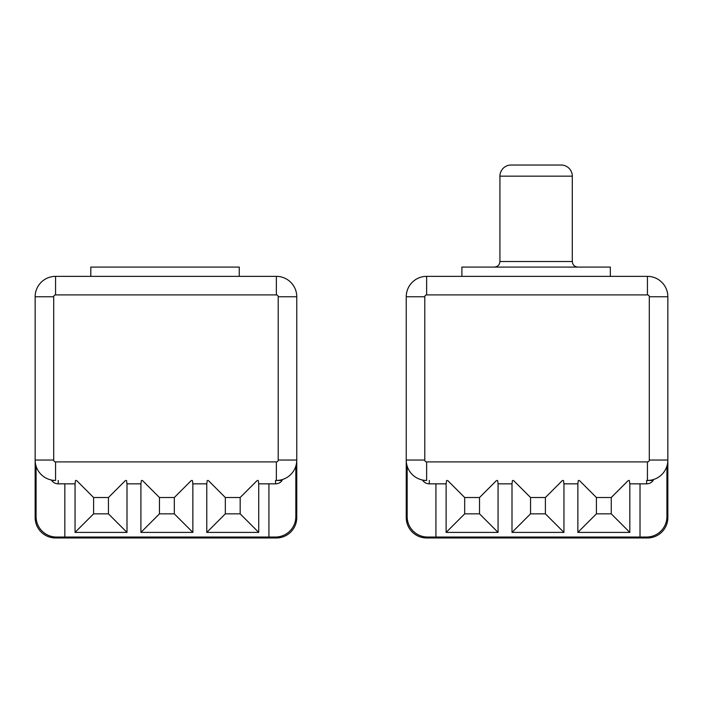 <?xml version="1.0" encoding="UTF-8"?>
<svg xmlns="http://www.w3.org/2000/svg" width="703" height="703" viewBox="0 0 703 703"><rect width="100%" height="100%" fill="white"/><g stroke="black" fill="none" stroke-linecap="round" stroke-linejoin="round"><path stroke-width="1.05" d="M36.081 466.124L36.081 516.635A20.413 20.413 0 0 0 56.486 537.039L64.834 537.039L56.486 537.039A20.413 20.413 0 0 1 36.081 516.635L36.081 466.124M268.933 537.039L275.427 537.039A20.413 20.413 0 0 0 295.84 516.635L295.84 466.124L295.84 516.635A20.413 20.413 0 0 1 275.427 537.039L268.933 537.039L268.933 483.84L268.933 537.039L64.834 537.039L268.933 537.039M221.621 537.039L221.621 537.971L55.563 537.971A20.413 20.413 0 0 1 35.15 517.557L35.15 296.763L53.7 296.763L53.7 460.043A1.854 1.854 0 0 0 55.563 461.897L276.358 461.897A1.854 1.854 0 0 0 278.212 460.043L278.212 296.763A1.854 1.854 0 0 0 276.358 294.909L55.563 294.909A1.854 1.854 0 0 0 53.7 296.763L53.7 460.043A1.854 1.854 0 0 0 55.563 461.897L276.358 461.897A1.854 1.854 0 0 0 278.212 460.043L278.212 296.763A1.854 1.854 0 0 0 276.358 294.909L55.563 294.909L55.563 276.358L276.358 276.358L276.358 294.909L276.358 276.358A20.413 20.413 0 0 1 296.763 296.763L296.763 517.557A20.413 20.413 0 0 1 276.358 537.971L55.563 537.971A20.413 20.413 0 0 1 35.15 517.557L35.15 460.043A20.413 20.413 0 0 0 55.563 480.448L51.662 480.448A8.023 8.023 0 0 0 58.208 483.84L58.208 480.448L58.208 483.84A8.023 8.023 0 0 1 51.662 480.448L55.563 480.448L55.563 461.897L55.563 480.448A20.413 20.413 0 0 1 35.15 460.043L53.7 460.043L35.15 460.043L35.15 296.763A20.413 20.413 0 0 1 55.563 276.358A20.413 20.413 0 0 0 35.15 296.763L53.7 296.763A1.854 1.854 0 0 1 55.563 294.909L55.563 276.358L276.358 276.358A20.413 20.413 0 0 1 296.763 296.763L278.212 296.763L296.763 296.763L296.763 460.043L278.212 460.043L296.763 460.043A20.413 20.413 0 0 1 276.358 480.448L282.114 480.448A8.023 8.023 0 0 1 275.558 483.84A8.023 8.023 0 0 0 282.114 480.448L276.358 480.448A20.413 20.413 0 0 0 296.763 460.043L296.763 517.557A20.413 20.413 0 0 1 276.358 537.971L240.171 537.971L240.171 537.039L240.171 537.971L221.621 537.971L221.621 537.039M90.81 267.078L90.81 276.358L90.81 267.078L239.248 267.078L239.248 276.358L239.248 267.078L90.81 267.078M75.045 483.84L58.208 483.84L75.045 483.84M275.558 483.84L275.558 480.448L275.558 483.84L258.73 483.84L275.558 483.84M75.52 480.448L75.045 483.761L75.52 480.448M276.358 480.448L276.358 461.897L276.358 480.448M64.834 483.84L64.834 537.039L64.834 483.84M93.596 513.849L108.438 513.849L108.438 497.522L93.596 497.522L93.596 513.849L75.045 532.408L75.045 483.761L75.045 532.408L93.596 513.849L108.438 513.849L126.997 532.408L75.045 532.408L126.997 532.408L108.438 513.849L108.438 497.522L125.512 480.448L108.438 497.522L93.596 497.522L93.596 513.849M126.997 483.761L126.997 532.408L126.997 483.761L126.514 480.448L126.997 483.761M192.859 532.408L140.908 532.408L140.908 483.761L141.391 480.448L140.908 483.761L140.908 532.408L159.467 513.849L140.908 532.408L192.859 532.408L174.309 513.849L192.859 532.408L192.859 483.761L192.859 532.408M258.73 532.408L206.779 532.408L206.779 483.761L207.253 480.448L206.779 483.761L206.779 532.408L225.329 513.849L206.779 532.408L258.73 532.408L240.171 513.849L258.73 532.408L258.73 483.761L258.73 532.408M257.245 480.448L240.171 497.522L225.329 497.522L208.264 480.448L225.329 497.522L225.329 513.849L240.171 513.849L240.171 497.522L257.245 480.448M258.247 480.448L258.73 483.761L258.247 480.448M142.393 480.448L159.467 497.522L159.467 513.849L174.309 513.849L174.309 497.522L191.374 480.448L174.309 497.522L159.467 497.522L142.393 480.448M192.385 480.448L192.859 483.761L192.385 480.448M76.53 480.448L93.596 497.522L76.53 480.448M407.16 466.124L407.16 516.635A20.413 20.413 0 0 0 427.573 537.039L435.922 537.039L427.573 537.039A20.413 20.413 0 0 1 407.16 516.635L407.16 466.124M640.02 537.039L646.514 537.039A20.413 20.413 0 0 0 666.919 516.635L666.919 466.124L666.919 516.635A20.413 20.413 0 0 1 646.514 537.039L640.02 537.039L640.02 483.84L640.02 537.039L435.922 537.039L640.02 537.039M591.777 537.039L591.777 537.971L426.642 537.971A20.413 20.413 0 0 1 406.237 517.557L406.237 480.448L407.16 480.448L406.237 480.448L406.237 296.763L424.788 296.763L424.788 460.043A1.854 1.854 0 0 0 426.642 461.897L647.437 461.897A1.854 1.854 0 0 0 649.3 460.043L649.3 296.763A1.854 1.854 0 0 0 647.437 294.909L426.642 294.909A1.854 1.854 0 0 0 424.788 296.763L424.788 460.043A1.854 1.854 0 0 0 426.642 461.897L647.437 461.897A1.854 1.854 0 0 0 649.3 460.043L649.3 296.763A1.854 1.854 0 0 0 647.437 294.909L426.642 294.909L426.642 276.358L647.437 276.358L647.437 294.909L647.437 276.358A20.413 20.413 0 0 1 667.85 296.763L667.85 517.557A20.413 20.413 0 0 1 647.437 537.971L426.642 537.971A20.413 20.413 0 0 1 406.237 517.557L406.237 460.043A20.413 20.413 0 0 0 426.642 480.448L422.74 480.448A8.023 8.023 0 0 0 429.296 483.84L429.296 480.448L429.296 483.84A8.023 8.023 0 0 1 422.74 480.448L426.642 480.448L426.642 461.897L426.642 480.448A20.413 20.413 0 0 1 406.237 460.043L424.788 460.043L406.237 460.043L406.237 296.763A20.413 20.413 0 0 1 426.642 276.358A20.413 20.413 0 0 0 406.237 296.763L424.788 296.763A1.854 1.854 0 0 1 426.642 294.909L426.642 276.358L647.437 276.358A20.413 20.413 0 0 1 667.85 296.763L649.3 296.763L667.85 296.763L667.85 460.043L649.3 460.043L667.85 460.043A20.413 20.413 0 0 1 647.437 480.448L653.201 480.448A8.023 8.023 0 0 1 646.646 483.84A8.023 8.023 0 0 0 653.201 480.448L647.437 480.448A20.413 20.413 0 0 0 667.85 460.043L667.85 517.557A20.413 20.413 0 0 1 647.437 537.971L610.336 537.971L610.336 537.039L610.336 537.971L591.777 537.971L591.777 537.039M610.336 276.358L610.336 267.078L461.897 267.078L610.336 267.078L610.336 276.358M461.897 276.358L461.897 267.078L461.897 276.358M499.93 261.516L572.295 261.516L572.295 176.163L572.295 261.516L499.93 261.516L499.93 176.163L499.93 261.516C499.605 264.89 497.75 266.745 494.367 267.078M499.93 176.163L572.295 176.163L499.93 176.163A11.134 11.134 0 0 1 511.063 165.029L561.161 165.029L511.063 165.029A11.134 11.134 0 0 0 499.93 176.163M561.161 165.029A11.134 11.134 0 0 1 572.295 176.163A11.134 11.134 0 0 0 561.161 165.029M446.124 483.84L429.296 483.84L446.124 483.84M646.646 483.84L646.646 480.448L646.646 483.84L629.818 483.84L646.646 483.84M446.607 480.448L446.124 483.761L446.607 480.448M647.437 480.448L647.437 461.897L647.437 480.448M435.922 483.84L435.922 537.039L435.922 483.84M464.683 513.849L479.525 513.849L479.525 497.522L464.683 497.522L464.683 513.849L446.124 532.408L446.124 483.761L446.124 532.408L464.683 513.849L479.525 513.849L498.075 532.408L446.124 532.408L498.075 532.408L479.525 513.849L479.525 497.522L496.59 480.448L479.525 497.522L464.683 497.522L464.683 513.849M498.075 483.761L498.075 532.408L498.075 483.761L497.601 480.448L498.075 483.761M563.947 532.408L511.995 532.408L511.995 483.761L512.478 480.448L511.995 483.761L511.995 532.408L530.545 513.849L511.995 532.408L563.947 532.408L545.396 513.849L563.947 532.408L563.947 483.761L563.947 532.408M629.818 532.408L577.866 532.408L577.866 483.761L578.341 480.448L577.866 483.761L577.866 532.408L596.416 513.849L577.866 532.408L629.818 532.408L611.259 513.849L629.818 532.408L629.818 483.761L629.818 532.408M628.333 480.448L611.259 497.522L596.416 497.522L579.342 480.448L596.416 497.522L596.416 513.849L611.259 513.849L611.259 497.522L628.333 480.448M629.334 480.448L629.818 483.761L629.334 480.448M513.48 480.448L530.545 497.522L530.545 513.849L545.396 513.849L545.396 497.522L562.462 480.448L545.396 497.522L530.545 497.522L513.48 480.448M563.463 480.448L563.947 483.761L563.463 480.448M447.609 480.448L464.683 497.522L447.609 480.448M140.908 483.84L126.997 483.84L140.908 483.84M206.779 483.84L192.859 483.84L206.779 483.84M159.467 513.849L174.309 513.849L174.309 497.522L159.467 497.522L159.467 513.849M225.329 497.522L225.329 513.849L240.171 513.849L240.171 497.522L225.329 497.522M511.995 483.84L498.075 483.84L511.995 483.84M577.866 483.84L563.947 483.84L577.866 483.84M530.545 513.849L545.396 513.849L545.396 497.522L530.545 497.522L530.545 513.849M596.416 497.522L596.416 513.849L611.259 513.849L611.259 497.522L596.416 497.522M572.295 261.516C572.594 264.864 574.448 266.718 577.866 267.078"/></g></svg>
